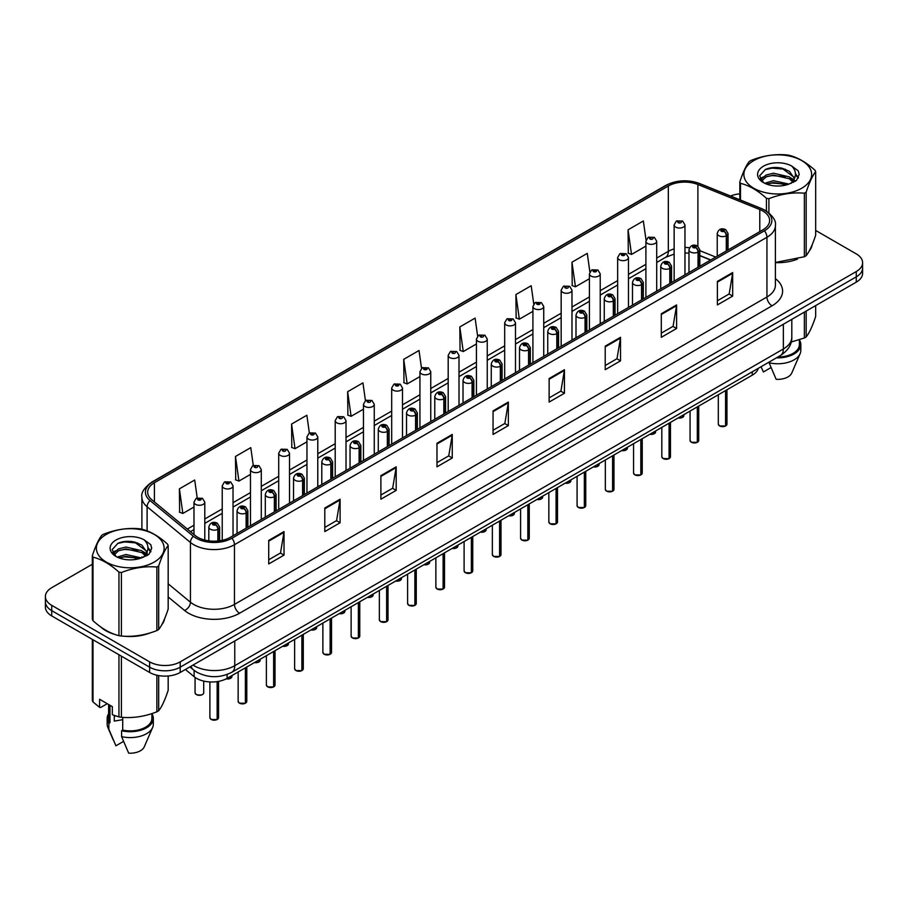 <?xml version="1.0" encoding="UTF-8"?>
<svg xmlns="http://www.w3.org/2000/svg" width="908" height="908" viewBox="0 0 908 908"><rect width="100%" height="100%" fill="white"/><g stroke="black" fill="none" stroke-linecap="round" stroke-linejoin="round"><path stroke-width="1.36" d="M710.589 260.051L699.796 255.693M758.316 368.308A21.633 12.485 180 0 1 752.244 375.174L227.125 678.344A21.633 12.485 180 0 1 194.119 676.676L185.38 669.48M100.64 626.872A34.606 19.976 0 0 0 105.782 630.663A34.606 19.976 0 0 0 115.01 634.476A34.606 19.976 0 0 1 105.782 630.663A34.606 19.976 0 0 1 100.64 626.872M762.856 211.031A23.075 13.325 180 0 1 769.621 220.451A23.075 13.325 180 0 1 762.856 229.872L230.382 537.298A23.075 13.325 180 0 1 195.163 535.516L151.829 499.786A23.075 13.325 180 0 1 147.663 492.136A23.075 13.325 180 0 1 154.417 482.727L668.333 186.015A23.075 13.325 180 0 1 697.889 184.517L759.78 209.544A23.075 13.325 180 0 1 762.856 211.031M764.445 210.123A25.311 14.607 0 0 0 761.063 208.477L699.171 183.461A25.311 14.607 0 0 0 666.756 185.096L152.839 481.808A25.311 14.607 0 0 0 150.002 500.524L193.336 536.253A25.311 14.607 0 0 0 231.971 538.206L764.445 230.78A25.311 14.607 0 0 0 764.445 210.123M92.332 564.254L51.733 587.692A21.633 12.485 0 0 0 45.4 596.522L45.4 607.111A21.633 12.485 0 0 0 51.733 615.942L149.627 672.465L149.627 667.164A21.633 12.485 0 0 0 180.215 667.164L856.267 276.849A21.633 12.485 0 0 0 862.6 268.019A21.633 12.485 0 0 1 856.267 276.849L180.215 667.164A21.633 12.485 0 0 1 149.627 667.164L51.733 610.653L149.627 667.164L149.627 661.864A21.633 12.485 0 0 0 180.215 661.864L856.267 271.549A21.633 12.485 0 0 0 862.6 262.718A21.633 12.485 0 0 0 856.267 253.888L815.668 230.45M45.4 601.822A21.633 12.485 0 0 0 51.733 610.653A21.633 12.485 0 0 1 45.4 601.822M268.723 540.419L268.723 563.959L284.022 555.129L284.022 531.589L268.723 540.419M268.723 559.782L280.504 552.983L283.954 532.372A5.766 3.326 -120 0 0 284.022 531.589M280.402 553.04L284.022 555.129M324.803 508.037L324.803 531.589L340.103 522.758L340.103 499.207L324.803 508.037M324.803 527.412L336.584 520.602L340.035 499.99A5.766 3.326 -120 0 0 340.103 499.207M336.482 520.67L340.103 522.758M380.883 475.656L380.883 499.207L396.183 490.377L396.183 466.826L380.883 475.656M380.883 495.03L392.665 488.232L396.126 467.609A5.766 3.326 -120 0 0 396.183 466.826M392.562 488.288L396.183 490.377M436.975 443.274L436.975 466.826L452.263 457.995L452.263 434.444L436.975 443.274M436.975 462.649L448.756 455.85L452.207 435.227A5.766 3.326 -120 0 0 452.263 434.444M448.643 455.907L452.263 457.995M717.388 281.389L717.388 304.929L732.677 296.099L732.677 272.548L717.388 281.389M717.388 300.752L729.169 293.954L732.62 273.331A5.766 3.326 -120 0 0 732.677 272.548M729.056 294.01L732.677 296.099M661.296 313.759L661.296 337.311L676.596 328.48L676.596 304.929L661.296 313.759M661.296 333.134L673.078 326.335L676.539 305.712A5.766 3.326 -120 0 0 676.596 304.929M672.976 326.392L676.596 328.48M605.216 346.141L605.216 369.692L620.516 360.862L620.516 337.311L605.216 346.141M605.216 365.515L616.997 358.705L620.448 338.094A5.766 3.326 -120 0 0 620.516 337.311M616.895 358.774L620.516 360.862M549.136 378.522L549.136 402.074L564.436 393.243L564.436 369.692L549.136 378.522M549.136 397.886L560.917 391.087L564.367 370.475A5.766 3.326 -120 0 0 564.436 369.692M560.815 391.155L564.436 393.243M493.055 410.904L493.055 434.444L508.344 425.614L508.344 402.074L493.055 410.904M493.055 430.267L504.837 423.469L508.287 402.846A5.766 3.326 -120 0 0 508.344 402.074M504.734 423.525L508.344 425.614M775.387 262.639A34.606 19.976 0 0 0 797.474 259.12A34.606 19.976 0 0 1 775.387 262.639M809.164 251.096A34.606 19.976 0 0 0 812.172 244.751A34.606 19.976 0 0 1 809.164 251.096M124.339 636.224A34.606 19.976 0 0 0 149.979 632.955A34.606 19.976 0 0 1 124.339 636.224M161.658 624.931A34.606 19.976 0 0 0 164.677 618.575A34.606 19.976 0 0 1 161.658 624.931M739.827 193.858A21.633 12.485 0 0 0 730.554 196.026M131.694 541.531L131.104 541.872M112.649 552.518L115.634 550.793M45.4 596.522A21.633 12.485 0 0 0 51.733 605.352L149.627 661.864M309.356 433.037L306.859 415.251L291.57 424.081L291.809 447.496M253.275 465.429L250.778 447.633L235.478 456.463L235.728 479.867M197.206 497.879L194.698 480.014L179.398 488.844L179.648 512.248M477.631 336.108L475.111 318.118L459.811 326.948L460.061 350.352M533.745 303.942L531.191 285.736L515.892 294.567L516.141 317.982M589.871 271.912L587.272 253.366L571.972 262.196L572.222 285.6M646.042 240.143L643.352 220.984L628.064 229.815L628.302 253.219M365.436 400.666L362.939 382.881L347.651 391.711L347.889 415.115M421.528 368.353L419.019 350.499L403.731 359.33L403.981 382.733M403.731 359.33L407.181 383.936L419.939 376.57M407.181 383.936L403.731 382.643M459.811 326.948L463.262 351.555L476.428 343.95M463.262 351.555L459.811 350.261M515.892 294.567L519.342 319.173L532.917 311.342M519.342 319.173L515.892 317.879M571.972 262.196L575.434 286.792L589.405 278.722M575.434 286.792L571.972 285.509M628.064 229.815L631.514 254.422L645.906 246.113M631.514 254.422L628.064 253.128M347.651 391.711L351.101 416.307L363.45 409.179M351.101 416.307L347.651 415.024M291.57 424.081L295.021 448.688L306.961 441.799M295.021 448.688L291.57 447.406M235.478 456.463L238.94 481.07L250.472 474.407M238.94 481.07L235.478 479.776M179.398 488.844L182.849 513.451L193.983 507.027M182.849 513.451L179.398 512.157M149.627 672.465A21.633 12.485 0 0 0 180.215 672.465L856.267 282.15A21.633 12.485 0 0 0 862.6 273.319L862.6 262.718M725.526 426.022L719.601 425.954L718.307 424.115A4.324 2.497 0 0 0 719.579 425.886A4.324 2.497 0 0 0 725.56 425.954L725.458 426.011A4.177 2.418 180 0 1 719.681 425.943M725.56 425.784L725.821 390.429M726.627 250.79L726.627 235.603A3.609 2.168 -122.2 0 0 723.96 231.256A1.805 1.044 0 0 0 723.914 229.815A1.805 1.044 0 0 0 721.361 229.815A1.805 1.044 0 0 0 721.361 231.279A1.805 1.044 0 0 0 723.858 231.313L721.917 230.553L723.143 230.257L723.96 231.256M723.858 231.313A3.609 1.986 62.1 0 1 726.286 235.796A5.403 3.121 180 0 1 718.807 235.694A5.403 3.121 180 0 1 717.229 233.492C718.614 229.054 721.44 227.772 725.708 229.633L728.046 233.492A5.403 3.121 180 0 1 726.627 235.603M726.286 250.983L726.286 235.796M725.56 425.954L725.56 390.576M684.961 274.852L684.961 224.923A5.403 3.121 180 0 1 681.624 227.806A5.403 3.121 180 0 1 675.734 227.136A5.403 3.121 180 0 1 674.145 224.923L676.301 221.177A3.609 2.168 57.8 0 1 678.219 221.28A1.805 1.044 0 0 0 678.276 222.721A1.805 1.044 0 0 0 680.83 222.721A1.805 1.044 0 0 0 680.83 221.246A1.805 1.044 0 0 0 678.333 221.212L679.07 221.677M678.333 221.212A3.609 1.986 -117.9 0 0 676.653 220.973A3.609 1.986 -117.9 0 0 676.494 221.075M679.025 222.267L678.219 221.28M679.048 222.278L679.025 221.7M697.287 442.332L691.363 442.253L690.069 440.425A4.324 2.497 0 0 0 691.329 442.196A4.324 2.497 0 0 0 697.31 442.264L697.219 442.321A4.177 2.418 180 0 1 691.431 442.253M697.31 442.094L697.582 406.739M698.377 267.1L698.377 251.913A3.609 2.168 -122.2 0 0 695.721 247.555A1.805 1.044 0 0 0 695.664 246.125A1.805 1.044 0 0 0 693.11 246.125A1.805 1.044 0 0 0 693.11 247.589A1.805 1.044 0 0 0 695.607 247.623L693.667 246.851L694.904 246.556L695.721 247.555M695.607 247.623A3.609 1.986 62.1 0 1 698.048 252.106A5.403 3.121 180 0 1 690.568 252.004A5.403 3.121 180 0 1 688.979 249.802C690.364 245.364 693.19 244.082 697.469 245.943L699.796 249.802A5.403 3.121 180 0 1 698.377 251.913M698.048 267.293L698.048 252.106M697.31 442.264L697.31 406.886M669.037 458.642L663.112 458.563L661.819 456.735A4.324 2.497 0 0 0 663.09 458.495A4.324 2.497 0 0 0 669.071 458.574L668.969 458.631A4.177 2.418 180 0 1 663.192 458.563M669.071 458.392L669.332 423.037M670.127 283.409L670.127 268.212A3.609 2.168 -122.2 0 0 667.471 263.865A1.805 1.044 0 0 0 667.414 262.423A1.805 1.044 0 0 0 664.872 262.423A1.805 1.044 0 0 0 664.872 263.899A1.805 1.044 0 0 0 667.357 263.933L665.428 263.161L666.654 262.866L667.471 263.865M667.357 263.933A3.609 1.986 62.1 0 1 669.798 268.405A5.403 3.121 180 0 1 662.318 268.314A5.403 3.121 180 0 1 660.74 266.101C662.114 261.674 664.951 260.38 669.219 262.253L671.557 266.101A5.403 3.121 180 0 1 670.127 268.212M669.798 283.602L669.798 268.405M669.071 458.574L669.071 423.196M640.787 474.952L634.874 474.873L633.568 473.045A4.324 2.497 0 0 0 634.84 474.805A4.324 2.497 0 0 0 640.821 474.884L640.73 474.941A4.177 2.418 180 0 1 634.942 474.861M640.821 474.702L641.093 439.347M641.888 299.719L641.888 284.522A3.609 2.168 -122.2 0 0 639.232 280.175A1.805 1.044 0 0 0 639.175 278.733A1.805 1.044 0 0 0 636.621 278.733A1.805 1.044 0 0 0 636.621 280.209A1.805 1.044 0 0 0 639.119 280.231L637.178 279.471L638.415 279.176L639.232 280.175M639.119 280.231A3.609 1.986 62.1 0 1 641.547 284.715A5.403 3.121 180 0 1 634.079 284.624A5.403 3.121 180 0 1 632.49 282.411C633.875 277.973 636.701 276.69 640.98 278.552L643.307 282.411A5.403 3.121 180 0 1 641.888 284.522M641.547 299.912L641.547 284.715M640.821 474.884L640.821 439.506M612.548 491.251L606.623 491.183L605.33 489.344A4.324 2.497 0 0 0 606.601 491.114A4.324 2.497 0 0 0 612.582 491.194L612.48 491.239A4.177 2.418 180 0 1 606.703 491.171M612.582 491.012L612.843 455.657M613.638 316.018L613.638 300.832A3.609 2.168 -122.2 0 0 610.982 296.485A1.805 1.044 0 0 0 610.925 295.043A1.805 1.044 0 0 0 608.383 295.043A1.805 1.044 0 0 0 608.383 296.507A1.805 1.044 0 0 0 610.868 296.541L608.939 295.781L610.165 295.486L610.982 296.485M610.868 296.541A3.609 1.986 62.1 0 1 613.309 301.025A5.403 3.121 180 0 1 605.829 300.923A5.403 3.121 180 0 1 604.251 298.721C605.625 294.283 608.462 293 612.73 294.862L615.057 298.721A5.403 3.121 180 0 1 613.638 300.832M613.309 316.211L613.309 301.025M612.582 491.194L612.582 455.805M656.711 291.15L656.711 241.233A5.403 3.121 180 0 1 653.374 244.116A5.403 3.121 180 0 1 647.483 243.446A5.403 3.121 180 0 1 645.906 241.233L648.062 237.476A3.609 2.168 57.8 0 1 649.98 237.59A1.805 1.044 0 0 0 650.037 239.031A1.805 1.044 0 0 0 652.58 239.031A1.805 1.044 0 0 0 652.58 237.556A1.805 1.044 0 0 0 650.094 237.521L650.82 237.987M650.094 237.521A3.609 1.986 -117.9 0 0 648.403 237.283A3.609 1.986 -117.9 0 0 648.244 237.385M650.775 238.566L649.98 237.59M650.798 238.588L650.775 238.01M628.472 307.46L628.472 257.543A5.403 3.121 180 0 1 625.135 260.426A5.403 3.121 180 0 1 619.245 259.745A5.403 3.121 180 0 1 617.656 257.543L619.812 253.786A3.609 2.168 57.8 0 1 621.73 253.888A1.805 1.044 0 0 0 621.787 255.33A1.805 1.044 0 0 0 624.341 255.33A1.805 1.044 0 0 0 624.341 253.865A1.805 1.044 0 0 0 621.844 253.831L623.785 254.592L622.559 254.887L621.73 253.888M622.582 254.898L622.582 254.285M621.844 253.831A3.609 1.986 -117.9 0 0 620.164 253.582A3.609 1.986 -117.9 0 0 620.005 253.684M622.559 254.887L622.536 254.319M600.222 323.77L600.222 273.853A5.403 3.121 180 0 1 596.885 276.736A5.403 3.121 180 0 1 590.995 276.055A5.403 3.121 180 0 1 589.405 273.853L591.562 270.096A3.609 2.168 57.8 0 1 593.491 270.198A1.805 1.044 0 0 0 593.548 271.64A1.805 1.044 0 0 0 596.091 271.64A1.805 1.044 0 0 0 596.091 270.164A1.805 1.044 0 0 0 593.605 270.141L595.535 270.902L594.309 271.197L593.491 270.198M594.331 271.208L594.331 270.595M593.605 270.141A3.609 1.986 -117.9 0 0 591.914 269.892A3.609 1.986 -117.9 0 0 591.755 269.994M594.309 271.197L594.286 270.618M753.788 160.58A33.891 19.567 -0 0 0 753.788 188.251A33.891 19.567 -0 0 0 801.707 188.251A33.891 19.567 -0 0 0 801.707 160.58A33.891 19.567 -0 0 0 753.788 160.58M775.387 262.48L804.363 256.737A38.93 22.484 -0 0 0 805.283 256.226A38.93 22.484 -0 0 0 806.168 255.693C809.323 251.743 812.49 244.922 815.668 235.229L815.668 171.691A38.93 22.484 -0 0 0 815.009 170.273C806.338 162.407 797.678 157.413 789.052 155.279A38.93 22.484 -0 0 0 786.589 154.905C774.717 153.883 762.902 155.711 751.132 160.387A38.93 22.484 -0 0 0 750.212 160.898A38.93 22.484 -0 0 0 749.327 161.431C746.149 165.426 742.982 172.248 739.827 181.895A38.93 22.484 -0 0 0 740.485 183.325L740.485 200.044M766.443 211.042L766.443 198.307C757.771 190.442 749.123 185.448 740.485 183.325M766.443 198.307A38.93 22.484 -0 0 0 768.906 198.682L768.906 212.835M804.363 256.737L804.363 193.2C792.593 192.167 780.778 194.006 768.906 198.682M804.363 193.2A38.93 22.484 -0 0 0 805.283 192.689A38.93 22.484 -0 0 0 806.168 192.156L806.168 255.693M788.961 184.108L773.48 180.681L764.695 183.28M786.805 184.801L773.48 182.553L766.67 184.131M793.195 180.828L789.404 176.912L773.48 173.201L766.091 175.04L761.823 178.683L761.267 180.669M792.593 181.759L789.404 178.785L773.48 175.074L766.091 176.912L761.608 181.032M791.14 183.382L793.671 179.875L794.228 177.401L781.867 168.196C775.704 166.936 770.222 167.367 765.41 169.501L759.61 175.823L763.503 182.599A20.146 11.634 -0 0 0 788.689 184.176L796.543 180.374L799.188 174.415L798.28 170.863L791.685 166.016A20.146 11.634 -0 0 0 763.503 166.187A20.146 11.634 -0 0 0 763.503 182.644M793.365 182.406L794.228 178.887M794.182 178.138L789.404 171.306L782.299 168.275M791.685 166.016C795.873 170.284 796.543 174.892 793.671 179.863M739.827 199.771L739.827 181.895M815.668 171.691C812.512 175.63 809.346 182.463 806.168 192.156M785.329 184.176L772.197 183.053L766.976 184.006M794.92 181.532L793.989 180.783M793.433 180.386L792.502 179.773M785.329 176.708L772.197 175.584L766.976 176.527M761.925 178.501L760.393 179.455M798.189 178.15L795.431 174.506M785.375 169.24L772.197 168.105L765.172 169.603M799.188 174.597L798.28 170.863M795.51 181.135L794.16 179.977M793.751 179.671L790.528 177.741M763.197 176.935L760.041 178.774M798.416 177.696L795.419 173.576M106.293 534.415A33.891 19.567 -0 0 0 106.293 562.075A33.891 19.567 -0 0 0 154.212 562.075A33.891 19.567 -0 0 0 154.212 534.415A33.891 19.567 -0 0 0 106.293 534.415M102.718 534.733A38.93 22.484 -0 0 0 101.832 535.255C98.654 539.261 95.488 546.083 92.332 555.73A38.93 22.484 -0 0 0 92.991 557.149L92.991 620.686C101.628 628.518 110.277 633.512 118.948 635.668A38.93 22.484 -0 0 0 121.411 636.043C133.181 637.075 144.996 635.248 156.868 630.561A38.93 22.484 -0 0 0 157.788 630.05A38.93 22.484 -0 0 0 158.673 629.516C161.828 625.578 164.995 618.757 168.173 609.052L168.173 545.515A38.93 22.484 -0 0 0 167.515 544.096C158.832 536.242 150.183 531.248 141.557 529.114A38.93 22.484 -0 0 0 139.094 528.728C127.222 527.718 115.407 529.546 103.637 534.21A38.93 22.484 -0 0 0 102.718 534.733M118.948 635.668L118.948 572.131C110.277 564.277 101.628 559.283 92.991 557.149M118.948 572.131A38.93 22.484 -0 0 0 121.411 572.517L121.411 636.043M156.868 630.561L156.868 567.035C145.098 566.002 133.283 567.829 121.411 572.517M156.868 567.035A38.93 22.484 -0 0 0 157.788 566.524A38.93 22.484 -0 0 0 158.673 565.99L158.673 629.516M92.332 555.73L92.332 619.256A38.93 22.484 -0 0 0 92.991 620.686M141.466 557.932L125.985 554.504L117.2 557.103M139.31 558.636L125.985 556.377L119.175 557.955M145.7 554.663L141.909 550.747L125.985 547.036L118.596 548.875L114.329 552.518L113.772 554.493M145.098 555.594L141.909 552.609L125.985 548.897L118.596 550.747L114.113 554.856M143.646 557.206L146.177 553.698L146.733 551.235L134.373 542.019C128.21 540.759 122.716 541.202 117.915 543.324L112.115 549.658L116.008 556.434M145.859 556.229L146.733 552.722M146.687 551.973L141.909 545.129L134.804 542.099M116.008 540.022A20.146 11.634 -0 0 0 116.008 556.468A20.146 11.634 -0 0 0 141.194 558.011L149.048 554.198L151.693 548.239L150.785 544.687L144.179 539.84A20.146 11.634 -0 0 0 116.008 540.022M144.179 539.84C148.379 544.108 149.048 548.727 146.177 553.698M168.173 545.515C165.018 549.465 161.851 556.286 158.673 565.99M137.823 558.011L124.702 556.888L119.481 557.841M147.414 555.356L146.494 554.618M145.938 554.209L145.008 553.596M137.823 550.532L124.702 549.408L119.481 550.361M114.431 552.336L112.887 553.278M150.694 551.973L147.925 548.341M137.88 543.075L124.702 541.928L117.677 543.438M151.693 548.432L150.785 544.687M148.015 554.97L146.665 553.812M146.256 553.505L143.033 551.576M150.921 551.531L147.925 547.399M791.186 342.032L804.363 337.98A38.93 22.484 0 0 0 806.168 336.936C809.323 332.986 812.49 326.165 815.668 316.461L815.668 305.587M777.815 357.037A21.633 12.485 0 0 0 799.38 344.552L799.38 339.762M776.419 357.854A23.075 13.325 0 0 0 800.822 344.552A23.075 13.325 0 0 0 799.38 339.921M769.099 362.076L769.099 362.791A23.075 13.325 0 0 0 800.13 353.666A23.075 13.325 0 0 0 800.822 350.443L800.822 344.552M769.099 362.791L776.158 379.317A14.426 8.331 0 0 0 791.742 373.063L800.13 353.666M804.363 337.98L804.363 312.114M806.168 311.069L806.168 336.936M771.028 367.57L763.412 371.962L761.142 367.025M115.1 715.754A16.299 9.409 0 0 0 114.272 717.354M114.272 715.459L114.272 721.077L122.716 719.704M107.246 703.7L100.777 707.434L99.596 707.355L99.596 699.285L112.342 706.651L112.342 714.721L118.948 716.911A38.93 22.484 0 0 0 121.411 717.286C133.181 718.319 144.996 716.491 156.868 711.804A38.93 22.484 0 0 0 158.673 710.76C161.828 706.821 164.995 700 168.173 690.296L168.173 675.983M122.716 717.377L122.716 730.089A21.633 12.485 0 0 0 151.886 718.387L151.886 713.586M122.716 730.089L121.604 730.736A23.075 13.325 0 0 0 153.327 718.387A23.075 13.325 0 0 0 151.886 713.745M121.604 730.736L121.604 736.626A23.075 13.325 0 0 0 152.635 727.501A23.075 13.325 0 0 0 153.327 724.266L153.327 718.387M121.604 736.626L128.664 753.152A14.426 8.331 0 0 0 144.236 746.898L152.635 727.501M156.868 711.804L156.868 675.223M158.673 675.586L158.673 710.76M121.411 656.178L121.411 717.286M118.948 716.911L118.948 654.747M92.991 639.765L92.991 701.929L99.596 707.355M92.991 701.929A38.93 22.484 0 0 1 92.332 700.499L92.332 639.38M108.62 704.495L108.62 718.387A21.633 12.485 0 0 0 109.97 722.734L109.97 705.278M108.62 713.745A23.075 13.325 0 0 0 107.178 718.387A23.075 13.325 0 0 0 108.858 723.37L109.97 722.734M107.178 718.387L107.178 724.266A23.075 13.325 0 0 0 107.87 727.501A23.075 13.325 0 0 0 108.858 729.26L108.858 723.37M123.522 741.405L115.918 745.797L108.858 729.26M584.298 507.561L578.385 507.481L577.079 505.654A4.324 2.497 0 0 0 578.351 507.424A4.324 2.497 0 0 0 584.332 507.493L584.23 507.549A4.177 2.418 180 0 1 578.453 507.481M584.332 507.322L584.604 471.967M585.399 332.328L585.399 317.142A3.609 2.168 -122.2 0 0 582.743 312.783A1.805 1.044 0 0 0 582.686 311.353A1.805 1.044 0 0 0 580.133 311.353A1.805 1.044 0 0 0 580.133 312.817A1.805 1.044 0 0 0 582.63 312.851L580.689 312.08L581.915 311.784L582.743 312.783M582.63 312.851A3.609 1.986 62.1 0 1 585.058 317.335A5.403 3.121 180 0 1 577.59 317.233A5.403 3.121 180 0 1 576.001 315.031C577.386 310.593 580.212 309.31 584.491 311.172L586.818 315.031A5.403 3.121 180 0 1 585.399 317.142M585.058 332.521L585.058 317.335M584.332 507.493L584.332 472.115M556.059 523.871L550.135 523.791L548.841 521.964A4.324 2.497 0 0 0 550.1 523.723A4.324 2.497 0 0 0 556.082 523.803L555.991 523.859A4.177 2.418 180 0 1 550.203 523.791M556.082 523.621L556.354 488.266M557.149 348.638L557.149 333.44A3.609 2.168 -122.2 0 0 554.493 329.093A1.805 1.044 0 0 0 554.436 327.652A1.805 1.044 0 0 0 551.894 327.652A1.805 1.044 0 0 0 551.894 329.127A1.805 1.044 0 0 0 554.379 329.161L552.439 328.39L553.676 328.094L554.493 329.093M554.379 329.161A3.609 1.986 62.1 0 1 556.82 333.633A5.403 3.121 180 0 1 549.34 333.542A5.403 3.121 180 0 1 547.751 331.341C549.136 326.903 551.962 325.609 556.241 327.482L558.568 331.341A5.403 3.121 180 0 1 557.149 333.44M556.82 348.831L556.82 333.633M556.082 523.803L556.082 488.425M527.809 540.181L521.884 540.101L520.59 538.274A4.324 2.497 0 0 0 521.862 540.033A4.324 2.497 0 0 0 527.843 540.112L527.741 540.169A4.177 2.418 180 0 1 521.964 540.09M527.843 539.931L528.104 504.576M528.91 364.948L528.91 349.75A3.609 2.168 -122.2 0 0 526.243 345.403A1.805 1.044 0 0 0 526.197 343.962A1.805 1.044 0 0 0 523.644 343.962A1.805 1.044 0 0 0 523.644 345.437A1.805 1.044 0 0 0 526.141 345.471L524.2 344.7L525.426 344.404L526.243 345.403M526.141 345.471A3.609 1.986 62.1 0 1 528.569 349.943A5.403 3.121 180 0 1 521.09 349.852A5.403 3.121 180 0 1 519.512 347.639C520.897 343.201 523.723 341.919 527.991 343.78L530.329 347.639A5.403 3.121 180 0 1 528.91 349.75M528.569 365.141L528.569 349.943M527.843 540.112L527.843 504.734M571.983 340.08L571.983 290.151A5.403 3.121 180 0 1 568.646 293.034A5.403 3.121 180 0 1 562.744 292.365A5.403 3.121 180 0 1 561.167 290.151L563.323 286.406A3.609 2.168 57.8 0 1 565.241 286.508A1.805 1.044 0 0 0 565.298 287.95A1.805 1.044 0 0 0 567.852 287.95A1.805 1.044 0 0 0 567.852 286.474A1.805 1.044 0 0 0 565.355 286.44L566.081 286.905M565.355 286.44A3.609 1.986 -117.9 0 0 563.664 286.202A3.609 1.986 -117.9 0 0 563.505 286.304M566.036 287.495L565.241 286.508M566.059 287.507L566.036 286.928M543.733 356.379L543.733 306.461A5.403 3.121 180 0 1 540.396 309.344A5.403 3.121 180 0 1 534.506 308.675A5.403 3.121 180 0 1 532.917 306.461L535.073 302.704A3.609 2.168 57.8 0 1 537.003 302.818A1.805 1.044 0 0 0 537.048 304.259A1.805 1.044 0 0 0 539.602 304.259A1.805 1.044 0 0 0 539.602 302.784A1.805 1.044 0 0 0 537.105 302.75L539.046 303.522L537.82 303.817L537.003 302.818M537.105 302.75A3.609 1.986 -117.9 0 0 535.425 302.512A3.609 1.986 -117.9 0 0 535.266 302.614M515.494 372.689L515.494 322.771A5.403 3.121 180 0 1 512.157 325.654A5.403 3.121 180 0 1 506.255 324.973A5.403 3.121 180 0 1 504.678 322.771L506.834 319.014A3.609 2.168 57.8 0 1 508.752 319.128A1.805 1.044 0 0 0 508.809 320.558A1.805 1.044 0 0 0 511.352 320.558A1.805 1.044 0 0 0 511.352 319.094A1.805 1.044 0 0 0 508.866 319.06L510.807 319.82L509.57 320.115L508.752 319.128M509.592 320.138L509.592 319.514M508.866 319.06A3.609 1.986 -117.9 0 0 507.175 318.81A3.609 1.986 -117.9 0 0 507.016 318.912M509.57 320.115L509.547 319.548M499.57 556.479L493.646 556.411L492.352 554.572A4.324 2.497 0 0 0 493.611 556.343A4.324 2.497 0 0 0 499.593 556.422L499.502 556.479A4.177 2.418 180 0 1 493.714 556.4M499.593 556.241L499.865 520.886M500.66 381.246L500.66 366.06A3.609 2.168 -122.2 0 0 498.004 361.713A1.805 1.044 0 0 0 497.947 360.272A1.805 1.044 0 0 0 495.393 360.272A1.805 1.044 0 0 0 495.393 361.747A1.805 1.044 0 0 0 497.89 361.77L495.95 361.009L497.187 360.714L498.004 361.713M497.89 361.77A3.609 1.986 62.1 0 1 500.331 366.253A5.403 3.121 180 0 1 492.851 366.162A5.403 3.121 180 0 1 491.262 363.949C492.647 359.511 495.473 358.229 499.752 360.09L502.079 363.949A5.403 3.121 180 0 1 500.66 366.06M500.331 381.439L500.331 366.253M499.593 556.422L499.593 521.033M471.32 572.789L465.395 572.71L464.101 570.882A4.324 2.497 0 0 0 465.373 572.653A4.324 2.497 0 0 0 471.354 572.721L471.252 572.778A4.177 2.418 180 0 1 465.475 572.71M471.354 572.551L471.615 537.196M472.421 397.556L472.421 382.37A3.609 2.168 -122.2 0 0 469.754 378.012A1.805 1.044 0 0 0 469.708 376.582A1.805 1.044 0 0 0 467.155 376.582A1.805 1.044 0 0 0 467.155 378.046A1.805 1.044 0 0 0 469.652 378.08L467.711 377.308L468.937 377.013L469.754 378.012M469.652 378.08A3.609 1.986 62.1 0 1 472.081 382.563A5.403 3.121 180 0 1 464.601 382.461A5.403 3.121 180 0 1 463.023 380.259C464.408 375.821 467.234 374.539 471.502 376.4L473.84 380.259A5.403 3.121 180 0 1 472.421 382.37M472.081 397.749L472.081 382.563M471.354 572.721L471.354 537.343M443.081 589.099L437.157 589.02L435.863 587.192A4.324 2.497 0 0 0 437.123 588.952A4.324 2.497 0 0 0 443.104 589.031L443.013 589.088A4.177 2.418 180 0 1 437.225 589.02M443.104 588.849L443.376 553.494M444.171 413.866L444.171 398.669A3.609 2.168 -122.2 0 0 441.515 394.322A1.805 1.044 0 0 0 441.458 392.88A1.805 1.044 0 0 0 438.904 392.88A1.805 1.044 0 0 0 438.904 394.356A1.805 1.044 0 0 0 441.401 394.39L439.461 393.618L440.698 393.323L441.515 394.322M441.401 394.39A3.609 1.986 62.1 0 1 443.842 398.862A5.403 3.121 180 0 1 436.362 398.771A5.403 3.121 180 0 1 434.773 396.569C436.158 392.131 438.984 390.837 443.263 392.71L445.59 396.569A5.403 3.121 180 0 1 444.171 398.669M443.842 414.059L443.842 398.862M443.104 589.031L443.104 553.653M414.831 605.409L408.906 605.33L407.613 603.502A4.324 2.497 0 0 0 408.884 605.261A4.324 2.497 0 0 0 414.865 605.341L414.763 605.398A4.177 2.418 180 0 1 408.986 605.318M414.865 605.159L415.126 569.804M415.921 430.176L415.921 414.979A3.609 2.168 -122.2 0 0 413.265 410.632A1.805 1.044 0 0 0 413.208 409.19A1.805 1.044 0 0 0 410.666 409.19A1.805 1.044 0 0 0 410.666 410.666A1.805 1.044 0 0 0 413.151 410.7L411.222 409.928L412.448 409.633L413.265 410.632M413.151 410.7A3.609 1.986 62.1 0 1 415.592 415.172A5.403 3.121 180 0 1 408.112 415.081A5.403 3.121 180 0 1 406.534 412.868C407.908 408.43 410.745 407.147 415.013 409.009L417.351 412.868A5.403 3.121 180 0 1 415.921 414.979M415.592 430.369L415.592 415.172M414.865 605.341L414.865 569.963M386.581 621.708L380.668 621.64L379.362 619.801A4.324 2.497 0 0 0 380.634 621.571A4.324 2.497 0 0 0 386.615 621.651L386.513 621.708A4.177 2.418 180 0 1 380.736 621.628M386.615 621.469L386.887 586.114M387.682 446.475L387.682 431.289A3.609 2.168 -122.2 0 0 385.026 426.942A1.805 1.044 0 0 0 384.969 425.5A1.805 1.044 0 0 0 382.416 425.5A1.805 1.044 0 0 0 382.416 426.976A1.805 1.044 0 0 0 384.913 426.998L382.972 426.238L384.197 425.943L385.026 426.942M384.913 426.998A3.609 1.986 62.1 0 1 387.341 431.482A5.403 3.121 180 0 1 379.873 431.391A5.403 3.121 180 0 1 378.284 429.178C379.669 424.74 382.495 423.457 386.774 425.319L389.101 429.178A5.403 3.121 180 0 1 387.682 431.289M387.341 446.668L387.341 431.482M386.615 621.651L386.615 586.262M487.244 388.999L487.244 339.081A5.403 3.121 180 0 1 483.907 341.964A5.403 3.121 180 0 1 478.017 341.283A5.403 3.121 180 0 1 476.428 339.081L478.584 335.324A3.609 2.168 57.8 0 1 480.514 335.427A1.805 1.044 0 0 0 480.559 336.868A1.805 1.044 0 0 0 483.113 336.868A1.805 1.044 0 0 0 483.113 335.392A1.805 1.044 0 0 0 480.616 335.37L481.354 335.824M480.616 335.37A3.609 1.986 -117.9 0 0 478.936 335.12A3.609 1.986 -117.9 0 0 478.777 335.222M481.308 336.414L480.514 335.427M481.331 336.425L481.308 335.846M459.005 405.309L459.005 355.38A5.403 3.121 180 0 1 455.657 358.263A5.403 3.121 180 0 1 449.766 357.593A5.403 3.121 180 0 1 448.189 355.38L450.345 351.634A3.609 2.168 57.8 0 1 452.263 351.736A1.805 1.044 0 0 0 452.32 353.178A1.805 1.044 0 0 0 454.863 353.178A1.805 1.044 0 0 0 454.863 351.702A1.805 1.044 0 0 0 452.377 351.668L453.103 352.134M452.377 351.668A3.609 1.986 -117.9 0 0 450.686 351.43A3.609 1.986 -117.9 0 0 450.527 351.532M453.058 352.724L452.263 351.736M453.081 352.735L453.058 352.156M430.755 421.607L430.755 371.69A5.403 3.121 180 0 1 427.418 374.573A5.403 3.121 180 0 1 421.528 373.903A5.403 3.121 180 0 1 419.939 371.69L422.095 367.933A3.609 2.168 57.8 0 1 424.013 368.046A1.805 1.044 0 0 0 424.07 369.488A1.805 1.044 0 0 0 426.624 369.488A1.805 1.044 0 0 0 426.624 368.012A1.805 1.044 0 0 0 424.127 367.978L426.068 368.75L424.842 369.045L424.013 368.046M424.865 369.057L424.865 368.444M424.127 367.978A3.609 1.986 -117.9 0 0 422.447 367.74A3.609 1.986 -117.9 0 0 422.288 367.842M424.842 369.045L424.819 368.466M402.505 437.917L402.505 388A5.403 3.121 180 0 1 399.168 390.883A5.403 3.121 180 0 1 393.277 390.202A5.403 3.121 180 0 1 391.689 388L393.856 384.243A3.609 2.168 57.8 0 1 395.774 384.356A1.805 1.044 0 0 0 395.831 385.786A1.805 1.044 0 0 0 398.374 385.786A1.805 1.044 0 0 0 398.374 384.322A1.805 1.044 0 0 0 395.888 384.288L397.817 385.06L396.592 385.344L395.774 384.356M396.614 385.367L396.614 384.742M395.888 384.288A3.609 1.986 -117.9 0 0 394.197 384.039A3.609 1.986 -117.9 0 0 394.038 384.152M396.592 385.344L396.569 384.776M374.266 454.227L374.266 404.31A5.403 3.121 180 0 1 370.929 407.193A5.403 3.121 180 0 1 365.027 406.512A5.403 3.121 180 0 1 363.45 404.31L365.606 400.553A3.609 2.168 57.8 0 1 367.524 400.655A1.805 1.044 0 0 0 367.581 402.096A1.805 1.044 0 0 0 370.135 402.096A1.805 1.044 0 0 0 370.135 400.621A1.805 1.044 0 0 0 367.638 400.598L368.364 401.052M367.638 400.598A3.609 1.986 -117.9 0 0 365.958 400.349A3.609 1.986 -117.9 0 0 365.799 400.451M368.33 401.642L367.524 400.655M368.342 401.654L368.33 401.075M358.342 638.018L352.418 637.949L351.124 636.111A4.324 2.497 0 0 0 352.383 637.881A4.324 2.497 0 0 0 358.365 637.949L358.274 638.006A4.177 2.418 180 0 1 352.486 637.938M358.365 637.779L358.637 602.424M359.432 462.785L359.432 447.599A3.609 2.168 -122.2 0 0 356.776 443.24A1.805 1.044 0 0 0 356.719 441.81A1.805 1.044 0 0 0 354.177 441.81A1.805 1.044 0 0 0 354.177 443.274A1.805 1.044 0 0 0 356.662 443.308L354.722 442.536L355.959 442.253L356.776 443.24M356.662 443.308A3.609 1.986 62.1 0 1 359.103 447.792A5.403 3.121 180 0 1 351.623 447.689A5.403 3.121 180 0 1 350.045 445.488C351.419 441.05 354.245 439.767 358.524 441.629L360.851 445.488A5.403 3.121 180 0 1 359.432 447.599M359.103 462.978L359.103 447.792M358.365 637.949L358.365 602.572M330.092 654.327L324.179 654.248L322.873 652.421A4.324 2.497 0 0 0 324.145 654.18A4.324 2.497 0 0 0 330.126 654.259L330.024 654.316A4.177 2.418 180 0 1 324.247 654.248M330.126 654.078L330.387 618.723M331.193 479.095L331.193 463.897A3.609 2.168 -122.2 0 0 328.537 459.55A1.805 1.044 0 0 0 328.48 458.109A1.805 1.044 0 0 0 325.927 458.109A1.805 1.044 0 0 0 325.927 459.584A1.805 1.044 0 0 0 328.424 459.618L326.483 458.846L327.709 458.551L328.537 459.55M328.424 459.618A3.609 1.986 62.1 0 1 330.853 464.09A5.403 3.121 180 0 1 323.384 463.999A5.403 3.121 180 0 1 321.795 461.797C323.18 457.36 326.006 456.066 330.285 457.938L332.612 461.797A5.403 3.121 180 0 1 331.193 463.897M330.853 479.288L330.853 464.09M330.126 654.259L330.126 618.881M301.853 670.637L295.929 670.558L294.635 668.731A4.324 2.497 0 0 0 295.894 670.49A4.324 2.497 0 0 0 301.876 670.569L301.785 670.626A4.177 2.418 180 0 1 295.997 670.547M301.876 670.388L302.148 635.033M302.943 495.405L302.943 480.207A3.609 2.168 -122.2 0 0 300.287 475.86A1.805 1.044 0 0 0 300.23 474.419A1.805 1.044 0 0 0 297.688 474.419A1.805 1.044 0 0 0 297.688 475.894A1.805 1.044 0 0 0 300.173 475.928L298.233 475.156L299.47 474.861L300.287 475.86M300.173 475.928A3.609 1.986 62.1 0 1 302.614 480.4A5.403 3.121 180 0 1 295.134 480.309A5.403 3.121 180 0 1 293.545 478.096C294.93 473.658 297.756 472.376 302.035 474.237L304.362 478.096A5.403 3.121 180 0 1 302.943 480.207M302.614 495.598L302.614 480.4M301.876 670.569L301.876 635.191M273.603 686.936L267.678 686.868L266.385 685.029A4.324 2.497 0 0 0 267.656 686.8A4.324 2.497 0 0 0 273.637 686.879L273.535 686.936A4.177 2.418 180 0 1 267.758 686.857M273.637 686.698L273.898 651.342M274.704 511.703L274.704 496.517A3.609 2.168 -122.2 0 0 272.037 492.17A1.805 1.044 0 0 0 271.991 490.729A1.805 1.044 0 0 0 269.438 490.729A1.805 1.044 0 0 0 269.438 492.204A1.805 1.044 0 0 0 271.935 492.227L269.994 491.466L271.22 491.171L272.037 492.17M271.935 492.227A3.609 1.986 62.1 0 1 274.364 496.71A5.403 3.121 180 0 1 266.884 496.619A5.403 3.121 180 0 1 265.306 494.406C266.691 489.968 269.517 488.686 273.785 490.547L276.123 494.406A5.403 3.121 180 0 1 274.704 496.517M274.364 511.896L274.364 496.71M273.637 686.879L273.637 651.501M245.364 703.246L239.44 703.178L238.146 701.339A4.324 2.497 0 0 0 239.406 703.11A4.324 2.497 0 0 0 245.387 703.178L245.296 703.235A4.177 2.418 180 0 1 239.508 703.167M245.387 703.008L245.659 667.652M246.454 528.013L246.454 512.827A3.609 2.168 -122.2 0 0 243.798 508.469A1.805 1.044 0 0 0 243.741 507.039A1.805 1.044 0 0 0 241.188 507.039A1.805 1.044 0 0 0 241.188 508.503A1.805 1.044 0 0 0 243.684 508.537L241.744 507.765L242.981 507.481L243.798 508.469M243.684 508.537A3.609 1.986 62.1 0 1 246.125 513.02A5.403 3.121 180 0 1 238.645 512.918A5.403 3.121 180 0 1 237.056 510.716C238.441 506.278 241.267 504.996 245.546 506.857L247.873 510.716A5.403 3.121 180 0 1 246.454 512.827M246.125 528.206L246.125 513.02M245.387 703.178L245.387 667.8M217.114 719.556L211.189 719.476L209.896 717.649A4.324 2.497 0 0 0 211.167 719.408A4.324 2.497 0 0 0 217.148 719.488L217.046 719.545A4.177 2.418 180 0 1 211.269 719.476M217.148 719.306L217.409 681.579M218.204 540.975L218.204 529.126A3.609 2.168 -122.2 0 0 215.548 524.779A1.805 1.044 0 0 0 215.491 523.337A1.805 1.044 0 0 0 212.949 523.337A1.805 1.044 0 0 0 212.949 524.813A1.805 1.044 0 0 0 215.434 524.847L213.505 524.075L214.731 523.78L215.548 524.779M215.434 524.847A3.609 1.986 62.1 0 1 217.875 529.319A5.403 3.121 180 0 1 210.395 529.228A5.403 3.121 180 0 1 208.817 527.026C210.191 522.588 213.028 521.294 217.296 523.167L219.634 527.026A5.403 3.121 180 0 1 218.204 529.126M217.875 541.009L217.875 529.319M217.148 719.488L217.148 681.624M346.016 470.537L346.016 420.608A5.403 3.121 180 0 1 342.679 423.503A5.403 3.121 180 0 1 336.789 422.822A5.403 3.121 180 0 1 335.2 420.608L337.356 416.863A3.609 2.168 57.8 0 1 339.286 416.965A1.805 1.044 0 0 0 339.342 418.406A1.805 1.044 0 0 0 341.885 418.406A1.805 1.044 0 0 0 341.885 416.931A1.805 1.044 0 0 0 339.399 416.897L340.125 417.362M339.399 416.897A3.609 1.986 -117.9 0 0 337.708 416.659A3.609 1.986 -117.9 0 0 337.549 416.761M340.08 417.385L339.286 416.965M317.777 486.836L317.777 436.918A5.403 3.121 180 0 1 314.44 439.801A5.403 3.121 180 0 1 308.538 439.131A5.403 3.121 180 0 1 306.961 436.918L309.117 433.161A3.609 2.168 57.8 0 1 311.035 433.275A1.805 1.044 0 0 0 311.092 434.716A1.805 1.044 0 0 0 313.646 434.716A1.805 1.044 0 0 0 313.646 433.241A1.805 1.044 0 0 0 311.149 433.207L313.09 433.979L311.853 434.274L311.035 433.275M311.875 434.285L311.875 433.672M311.149 433.207A3.609 1.986 -117.9 0 0 309.458 432.968A3.609 1.986 -117.9 0 0 309.299 433.071M311.853 434.274L311.83 433.695M289.527 503.146L289.527 453.228A5.403 3.121 180 0 1 286.19 456.111A5.403 3.121 180 0 1 280.3 455.43A5.403 3.121 180 0 1 278.711 453.228L280.867 449.471A3.609 2.168 57.8 0 1 282.797 449.585A1.805 1.044 0 0 0 282.842 451.015A1.805 1.044 0 0 0 285.396 451.015A1.805 1.044 0 0 0 285.396 449.551A1.805 1.044 0 0 0 282.899 449.517L283.637 449.971M282.899 449.517A3.609 1.986 -117.9 0 0 281.219 449.278A3.609 1.986 -117.9 0 0 281.06 449.381M283.591 450.561L282.797 449.585M283.614 450.572L283.591 450.005M261.288 519.455L261.288 469.538A5.403 3.121 180 0 1 257.94 472.421A5.403 3.121 180 0 1 252.049 471.74A5.403 3.121 180 0 1 250.472 469.538L252.628 465.781A3.609 2.168 57.8 0 1 254.546 465.883A1.805 1.044 0 0 0 254.603 467.325A1.805 1.044 0 0 0 257.146 467.325A1.805 1.044 0 0 0 257.146 465.849A1.805 1.044 0 0 0 254.66 465.827L255.386 466.281M254.66 465.827A3.609 1.986 -117.9 0 0 252.969 465.577A3.609 1.986 -117.9 0 0 252.81 465.679M255.341 466.871L254.546 465.883M255.364 466.882L255.341 466.315M233.038 535.765L233.038 485.837A5.403 3.121 180 0 1 229.701 488.731A5.403 3.121 180 0 1 223.811 488.05A5.403 3.121 180 0 1 222.222 485.837L224.378 482.091A3.609 2.168 57.8 0 1 226.296 482.193A1.805 1.044 0 0 0 226.353 483.635A1.805 1.044 0 0 0 228.907 483.635A1.805 1.044 0 0 0 228.907 482.159A1.805 1.044 0 0 0 226.41 482.125L228.351 482.897L227.125 483.192L226.296 482.193M227.148 483.204L227.148 482.591M226.41 482.125A3.609 1.986 -117.9 0 0 224.73 481.887A3.609 1.986 -117.9 0 0 224.571 481.989M227.125 483.192L227.102 482.613M204.788 540.067L204.788 502.147A5.403 3.121 180 0 1 201.451 505.03A5.403 3.121 180 0 1 195.561 504.36A5.403 3.121 180 0 1 193.983 502.147L196.139 498.39A3.609 2.168 57.8 0 1 198.058 498.503A1.805 1.044 0 0 0 198.114 499.945A1.805 1.044 0 0 0 200.657 499.945A1.805 1.044 0 0 0 200.657 498.469A1.805 1.044 0 0 0 198.171 498.435L200.112 499.207L198.875 499.502L198.058 498.503M198.897 499.514L198.897 498.901M198.171 498.435A3.609 1.986 -117.9 0 0 196.48 498.197A3.609 1.986 -117.9 0 0 196.321 498.299M198.875 499.502L198.852 498.923M752.244 371.803L752.244 375.174M194.119 670.399L194.119 676.676M227.125 674.462L227.125 678.344M775.387 278.608A36.048 20.816 180 0 1 772.038 305.814L239.564 613.24A7.207 4.165 60 0 1 234.457 604.41L766.942 296.984A28.84 16.65 0 0 0 775.387 285.214L775.387 225.513A28.84 16.65 180 0 1 766.942 237.283A7.207 4.165 -120 0 0 764.445 230.78M239.564 613.24A36.048 20.816 180 0 1 188.58 613.24A36.048 20.816 180 0 1 184.54 610.46L168.173 596.965M193.336 536.253A7.207 4.824 129.5 0 0 190.442 542.485L190.442 602.186A28.84 16.65 0 0 0 193.676 604.41A28.84 16.65 0 0 0 234.457 604.41L234.457 544.709A28.84 16.65 180 0 1 190.442 542.485L147.107 506.755A28.84 16.65 180 0 1 141.886 497.209L141.886 529.205M775.387 225.513C776.329 220.973 773.014 215.945 765.444 210.44L761.653 208.602A7.207 3.382 112 0 0 761.063 208.477M761.653 208.602L699.762 183.575C687.821 179.353 676.483 179.966 665.757 185.414A7.207 4.165 60 0 1 666.756 185.096M152.839 481.808A7.207 4.165 -120 0 0 151.829 482.125C144.258 487.653 140.944 492.681 141.886 497.209M150.002 500.524A7.207 4.824 129.5 0 0 147.107 506.755L147.107 530.885M699.762 183.575A7.207 3.382 112 0 0 699.171 183.461M231.971 538.206A7.207 4.165 60 0 1 234.457 544.709L766.942 237.283L766.942 296.984A7.207 4.165 60 0 0 772.038 305.814M135.122 559.532A36.048 20.816 180 0 1 135.928 557.364M180.215 661.864L180.215 672.465M856.267 271.549L856.267 282.15M51.733 605.352L51.733 615.942M147.107 551.928L147.107 555.548M141.886 556.899A28.84 16.65 0 0 0 141.932 557.796M168.173 583.821L190.442 602.186A7.207 4.824 -50.5 0 1 184.54 610.46M154.417 482.727L154.417 501.908M759.78 209.544L759.78 231.654M697.889 184.517L697.889 246.216M715.731 257.077L699.796 250.642M689.513 247.759A23.075 13.325 0 0 0 684.961 247.453M674.145 248.917A23.075 13.325 0 0 0 668.333 251.357L656.711 258.065M668.333 186.015L668.333 251.357A12.973 7.491 60 0 1 665.655 257.304L656.711 262.457M645.906 264.319L628.472 274.375M617.656 280.617L600.222 290.685M589.405 296.927L571.983 306.995M561.167 313.237L543.733 323.293M532.917 329.547L515.494 339.603M504.678 345.846L487.244 355.913M476.428 362.156L459.005 372.223M448.189 378.466L430.755 388.522M419.939 394.776L402.505 404.832M391.689 411.074L374.266 421.142M363.45 427.384L346.016 437.452M335.2 443.694L317.777 453.75M306.961 460.004L289.527 470.06M278.711 476.303L261.288 486.37M250.472 492.613L233.038 502.68M222.222 508.923L204.788 518.979M193.983 525.233L187.343 529.058M710.794 259.938L700.465 255.761A12.973 6.084 -68 0 1 699.796 255.375M493.055 411.642L508.287 402.846M549.136 379.272L564.367 370.475M605.216 346.89L620.448 338.094M661.296 314.509L676.539 305.712M717.388 282.127L732.62 273.331M436.975 444.023L452.207 435.227M380.883 476.405L396.126 467.609M324.803 508.786L340.035 499.99M268.723 541.157L283.954 532.372M192.984 665.087A28.84 16.65 0 0 0 193.983 665.689A28.84 16.65 0 0 0 234.763 665.689L783.354 348.967A28.84 16.65 0 0 0 791.81 337.197C792.014 344.348 788.201 350.477 780.369 355.573L231.778 672.295A14.426 8.331 60 0 0 234.763 665.689L234.763 640.969M783.354 324.247L783.354 348.967A14.426 8.331 60 0 1 780.369 355.573M191.1 666.177A14.426 9.648 129.5 0 0 193.393 669.82L189.851 666.903M725.821 425.807A4.324 2.497 0 0 0 726.956 424.115L726.956 389.77M678.197 417.93A4.324 2.497 0 0 0 683.883 415.558L681.624 417.805L678.117 417.964M682.566 417.351A4.177 2.418 180 0 1 678.163 417.941M697.582 442.117A4.324 2.497 0 0 0 698.717 440.425L698.717 406.08M669.332 458.415A4.324 2.497 0 0 0 670.467 456.735L670.467 422.39M641.093 474.725A4.324 2.497 0 0 0 642.228 473.045L642.228 438.689M612.843 491.035A4.324 2.497 0 0 0 613.978 489.344L613.978 454.999M649.958 434.228A4.324 2.497 0 0 0 655.633 431.856L653.385 434.103L649.878 434.274A4.177 2.418 180 0 0 654.316 433.649M626.066 449.959A4.177 2.418 180 0 1 621.674 450.561A4.324 2.497 0 0 0 627.394 448.166L625.135 450.413L621.628 450.584M593.457 466.848A4.324 2.497 0 0 0 599.144 464.476L596.896 466.723L593.389 466.894M597.827 466.269A4.177 2.418 180 0 1 593.423 466.871M584.604 507.345A4.324 2.497 0 0 0 585.739 505.654L585.739 471.309M556.354 523.644A4.324 2.497 0 0 0 557.489 521.964L557.489 487.619M528.104 539.954A4.324 2.497 0 0 0 529.25 538.274L529.25 503.917M565.219 483.158A4.324 2.497 0 0 0 570.894 480.786L568.646 483.033L565.139 483.192M569.577 482.579A4.177 2.418 180 0 1 565.173 483.169M536.969 499.457A4.324 2.497 0 0 0 542.655 497.085L540.396 499.332L536.9 499.502M541.338 498.889A4.177 2.418 180 0 1 536.934 499.479M508.73 515.767A4.324 2.497 0 0 0 514.405 513.395L512.157 515.642L508.65 515.812M513.088 515.188A4.177 2.418 180 0 1 508.684 515.789M499.865 556.264A4.324 2.497 0 0 0 501 554.572L501 520.227M471.615 572.573A4.324 2.497 0 0 0 472.75 570.882L472.75 536.537M443.376 588.872A4.324 2.497 0 0 0 444.511 587.192L444.511 552.847M415.126 605.182A4.324 2.497 0 0 0 416.261 603.502L416.261 569.146M386.887 621.492A4.324 2.497 0 0 0 388.022 619.801L388.022 585.456M480.48 532.077A4.324 2.497 0 0 0 486.166 529.704L483.907 531.952L480.4 532.122M484.849 531.498A4.177 2.418 180 0 1 480.446 532.099M452.241 548.387A4.324 2.497 0 0 0 457.916 546.014L455.668 548.262L452.161 548.421A4.177 2.418 180 0 0 456.599 547.808M423.991 564.685A4.324 2.497 0 0 0 429.677 562.313L427.418 564.56L423.911 564.731M428.349 564.118A4.177 2.418 180 0 1 423.957 564.708M400.11 580.416A4.177 2.418 180 0 1 395.706 581.018A4.324 2.497 0 0 0 401.427 578.623L399.179 580.87L395.672 581.041M367.502 597.305A4.324 2.497 0 0 0 373.188 594.933L370.929 597.18L367.422 597.35M371.86 596.726A4.177 2.418 180 0 1 367.456 597.328M358.637 637.802A4.324 2.497 0 0 0 359.772 636.111L359.772 601.766M330.387 654.112A4.324 2.497 0 0 0 331.534 652.421L331.534 618.076M302.148 670.41A4.324 2.497 0 0 0 303.283 668.731L303.283 634.374M273.898 686.72A4.324 2.497 0 0 0 275.033 685.029L275.033 650.684M245.659 703.03A4.324 2.497 0 0 0 246.794 701.339L246.794 666.994M217.409 719.34A4.324 2.497 0 0 0 218.544 717.649L218.544 681.386M339.251 613.615A4.324 2.497 0 0 0 344.938 611.243L342.691 613.49L339.183 613.649A4.177 2.418 180 0 0 343.621 613.036M315.371 629.346A4.177 2.418 180 0 1 310.967 629.936A4.324 2.497 0 0 0 316.688 627.541L314.44 629.789L310.933 629.959M282.763 646.224A4.324 2.497 0 0 0 288.449 643.851L286.19 646.099L282.683 646.269M287.132 645.645A4.177 2.418 180 0 1 282.728 646.246M254.524 662.534A4.324 2.497 0 0 0 260.199 660.161L257.951 662.409L254.444 662.579A4.177 2.418 180 0 0 258.882 661.955M226.24 678.832A4.324 2.497 0 0 0 231.96 676.471L229.701 678.719L226.16 678.878M230.643 678.265A4.177 2.418 180 0 1 226.194 678.855M196.321 694.541A4.324 2.497 0 0 0 201.043 695.085A4.324 2.497 0 0 0 203.71 692.77C203.381 694.892 200.929 695.505 196.355 694.609L195.061 692.77A4.324 2.497 0 0 0 196.321 694.541M202.393 694.575A4.177 2.418 180 0 1 196.423 694.597M665.757 185.414L151.829 482.125M700.465 255.761L699.796 255.5M688.979 253.128L684.961 252.946M674.145 254.104L665.655 257.304M645.906 268.7L628.472 278.767M617.656 285.01L600.222 295.077M589.405 301.32L571.983 311.376M561.167 317.63L543.733 327.686M532.917 333.928L515.494 343.996M504.678 350.238L487.244 360.306M476.428 366.548L459.005 376.604M448.189 382.858L430.755 392.914M419.939 399.157L402.505 409.224M391.689 415.467L374.266 425.534M363.45 431.777L346.016 441.833M335.2 448.087L317.777 458.143M306.961 464.385L289.527 474.453M278.711 480.695L261.288 490.763M250.472 497.005L233.038 507.061M222.222 513.315L204.788 523.371M193.983 529.614L190.476 531.645M231.778 672.295C220.179 678.128 208.568 678.128 196.968 672.295L193.393 669.82M791.81 337.197L791.81 319.366M718.307 424.115L718.307 394.764M717.229 256.215L717.229 233.492M728.046 249.972L728.046 233.492M726.956 424.115L725.798 425.875M683.883 415.558L683.883 414.638M684.961 224.923L682.634 221.064L676.653 220.973M674.145 281.094L674.145 224.923M690.069 440.425L690.069 411.074M688.979 272.525L688.979 249.802M699.796 266.282L699.796 249.802M698.717 440.425L697.548 442.173M661.819 456.735L661.819 427.384M660.74 288.835L660.74 266.101M671.557 282.592L671.557 266.101M670.467 456.735L669.31 458.483M633.568 473.045L633.568 443.683M632.49 305.145L632.49 282.411M643.307 298.891L643.307 282.411M642.228 473.045L641.059 474.793M605.33 489.344L605.33 459.993M604.251 321.443L604.251 298.721M615.057 315.201L615.057 298.721M613.978 489.344L612.809 491.103M655.633 431.856L655.633 430.948M656.711 241.233L654.384 237.374L648.403 237.283M645.906 297.393L645.906 241.233M627.394 448.166L627.394 447.258M628.472 257.543L626.145 253.684L620.164 253.582M617.656 313.703L617.656 257.543M599.144 464.476L599.144 463.568M600.222 273.853L597.895 269.994L591.914 269.892M589.405 330.013L589.405 273.853M113.262 739.963L107.87 727.501M577.079 505.654L577.079 476.303M576.001 337.753L576.001 315.031M586.818 331.511L586.818 315.031M585.739 505.654L584.57 507.402M548.841 521.964L548.841 492.613M547.751 354.063L547.751 331.341M558.568 347.821L558.568 331.341M557.489 521.964L556.32 523.712M520.59 538.274L520.59 508.911M519.512 370.373L519.512 347.639M530.329 364.119L530.329 347.639M529.25 538.274L528.081 540.022M570.894 480.786L570.894 479.867M571.983 290.151L569.645 286.292L563.664 286.202M561.167 346.323L561.167 290.151M542.655 497.085L542.655 496.177M543.733 306.461L541.406 302.602L535.425 302.512M532.917 362.621L532.917 306.461M514.405 513.395L514.405 512.487M515.494 322.771L513.156 318.912L507.175 318.81M504.678 378.931L504.678 322.771M492.352 554.572L492.352 525.221M491.262 386.672L491.262 363.949M502.079 380.429L502.079 363.949M501 554.572L499.831 556.332M464.101 570.882L464.101 541.531M463.023 402.982L463.023 380.259M473.84 396.739L473.84 380.259M472.75 570.882L471.593 572.642M435.863 587.192L435.863 557.841M434.773 419.292L434.773 396.569M445.59 413.049L445.59 396.569M444.511 587.192L443.342 588.94M407.613 603.502L407.613 574.14M406.534 435.602L406.534 412.868M417.351 429.348L417.351 412.868M416.261 603.502L415.104 605.25M379.362 619.801L379.362 590.45M378.284 451.9L378.284 429.178M389.101 445.658L389.101 429.178M388.022 619.801L386.853 621.56M486.166 529.704L486.166 528.796M487.244 339.081L484.917 335.222L478.936 335.12M476.428 395.241L476.428 339.081M457.916 546.014L457.916 545.106M459.005 355.38L456.667 351.521L450.686 351.43M448.189 411.551L448.189 355.38M429.677 562.313L429.677 561.405M430.755 371.69L428.428 367.831L422.447 367.74M419.939 427.861L419.939 371.69M401.427 578.623L401.427 577.715M402.505 388L400.178 384.141L394.197 384.039M391.689 444.16L391.689 388M373.188 594.933L373.188 594.025M374.266 404.31L371.928 400.451L365.958 400.349M363.45 460.469L363.45 404.31M351.124 636.111L351.124 606.76M350.045 468.21L350.045 445.488M360.851 461.968L360.851 445.488M359.772 636.111L358.603 637.87M322.873 652.421L322.873 623.07M321.795 484.52L321.795 461.797M332.612 478.278L332.612 461.797M331.534 652.421L330.364 654.169M294.635 668.731L294.635 639.38M293.545 500.83L293.545 478.096M304.362 494.576L304.362 478.096M303.283 668.731L302.114 670.479M266.385 685.029L266.385 655.678M265.306 517.129L265.306 494.406M276.123 510.886L276.123 494.406M275.033 685.029L273.875 686.788M238.146 701.339L238.146 671.988M237.056 533.439L237.056 510.716M247.873 527.196L247.873 510.716M246.794 701.339L245.625 703.098M209.896 717.649L209.896 681.953M208.817 540.85L208.817 527.026M219.634 540.805L219.634 527.026M218.544 717.649L217.387 719.397M344.938 611.243L344.938 610.335M346.016 420.608L343.689 416.749L337.708 416.659M335.2 476.779L335.2 420.608M316.688 627.541L316.688 626.634M317.777 436.918L315.439 433.059L309.458 432.968M306.961 493.089L306.961 436.918M288.449 643.851L288.449 642.943M289.527 453.228L287.2 449.369L281.219 449.278M278.711 509.388L278.711 453.228M260.199 660.161L260.199 659.253M261.288 469.538L258.95 465.679L252.969 465.577M250.472 525.698L250.472 469.538M231.96 676.471L231.96 675.563M233.038 485.837L230.711 481.978L224.73 481.887M222.222 540.339L222.222 485.837M203.71 692.77L203.71 681.091M195.061 692.77L195.061 677.402M204.788 502.147L202.461 498.288L196.48 498.197M193.983 534.528L193.983 502.147"/></g></svg>

